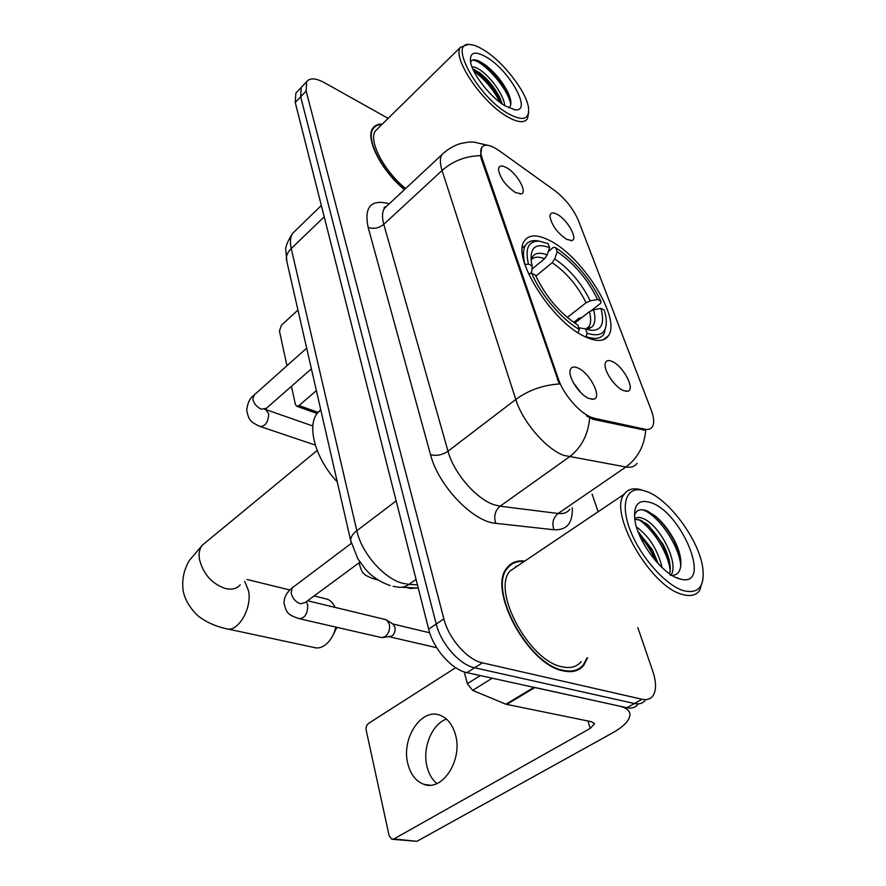 <?xml version="1.0" encoding="UTF-8"?>
<svg xmlns="http://www.w3.org/2000/svg" width="886" height="886" viewBox="0 0 886 886"><rect width="100%" height="100%" fill="white"/><g stroke="black" fill="none" stroke-linecap="round" stroke-linejoin="round"><path stroke-width="1.33" d="M585.247 336.769C596.555 341.963 604.274 341.631 608.394 335.772C621.407 318.894 583.099 257.228 550.151 240.77C537.791 234.314 529.263 234.292 524.556 240.715C510.901 256.608 552.056 322.471 585.247 336.769M557.239 214.357C567.383 219.573 578.403 239.275 571.813 240.56L566.597 239.353C556.962 232.608 551.402 224.834 549.94 216.051C550.328 212.585 552.764 212.02 557.239 214.357M612.315 361.521C623.401 366.173 635.738 389.884 627.665 391.247L623.168 390.505C615.094 387.182 604.296 371.599 605.105 364.467C605.548 360.602 607.951 359.616 612.315 361.521M614.042 383.151L609.657 377.292M506.493 167.653C516.992 173.213 527.89 192.517 521.234 193.89L515.353 192.495C505.585 185.661 499.948 177.931 498.464 169.281C498.873 165.571 501.542 165.017 506.493 167.653M577.938 368C589.843 372.807 602.491 397.648 593.675 399.187L588.791 398.445C580.275 395.067 569.189 379.186 569.964 371.522C570.429 367.158 573.087 365.984 577.938 368M580.828 392.62L573.452 382.83M594.484 418.314L590.796 417.107C579.023 412.422 563.308 394.015 558.413 379.13L482.117 158.24C480.478 153.356 480.345 149.745 481.74 147.408C484.731 143.632 490.556 144.739 499.239 150.731L554.614 190.479C565.467 198.863 573.441 208.974 578.536 220.802L651.232 410.129C654.089 417.771 654.444 423.375 652.273 426.919C650.734 429.134 648.22 429.887 644.731 429.178L594.484 418.314L593.077 419.333L586.598 415.966M524.778 561.104C517.236 560.173 511.377 562.344 507.213 567.605C487.023 588.47 527.724 664.865 563.33 670.89C572.301 672.851 579.112 670.979 583.774 665.275L587.595 657.722M575.191 670.968L576.033 670.026M637.001 463.367C634.664 466.623 630.954 467.83 625.893 466.988L563.706 455.371C545.997 448.992 522.53 421.67 515.785 399.464C528.565 390.172 543.074 385.011 559.321 383.981L481.308 158.982L480.544 155.67L481.74 147.408M302.724 85.876L301.229 87.448L300.675 96.784L436.222 624.021C440.918 643.624 459.612 664.877 474.63 667.767L634.442 703.517C639.016 704.481 642.549 703.495 645.03 700.56C642.549 703.495 639.016 704.481 634.442 703.517L474.63 667.767C459.612 664.877 440.918 643.624 436.222 624.021L300.675 96.784L301.229 87.448L302.724 85.876M578.259 669.052L577.517 670.137M480.544 155.67C465.859 155.958 453.034 160.898 442.07 170.489L515.785 399.464L448.006 451.207C453.798 473.146 476.524 499.339 494.454 504.865L500.103 506.205L558.136 513.481L625.893 466.988C637.654 458.361 644.266 446.134 645.728 430.319L593.077 419.333M382.276 124.14C377.968 124.007 374.822 125.38 372.851 128.26C364.921 138.316 381.334 170.732 404.437 189.648M388.157 118.359L324.431 82.686C315.704 78.001 309.779 77.68 306.656 81.733L306.135 91.048L443.875 618.893C448.648 638.529 467.42 659.893 482.416 662.85L642.007 699.253C646.57 700.239 650.08 699.264 652.539 696.341C656.426 690.98 656.526 682.663 652.838 671.4L637.809 627.554M598.128 511.743L592.081 494.1M509.096 566.387L507.899 566.752M297.353 91.535L295.846 93.13L295.248 102.477L428.647 629.115C433.243 648.663 451.882 669.827 466.911 672.651L626.934 707.737C631.519 708.689 635.063 707.692 637.577 704.747M436.853 783.556C432.091 779.569 428.802 773.91 426.997 766.578C422.168 747.906 431.914 724.072 446.5 719.078M407.815 763.643C410.528 774.475 415.899 781.363 423.94 784.332C442.38 791.685 462.869 760.077 455.526 734.937C452.68 724.648 447.496 718.081 439.977 715.223C421.293 707.704 401.136 738.503 407.815 763.643M464.264 671.931L467.365 683.693L480.312 675.586M534.048 687.292L619.369 706.087C626.147 707.648 629.68 710.428 629.968 714.415C629.835 720.218 624.065 726.365 612.636 732.833L416.896 841.323L392.708 839.319M455.67 667.69L368.587 723.353C366.582 724.958 365.785 727.273 366.206 730.297L389.142 835.786L391.756 839.219L393.893 838.942L590.253 728.392L594.462 723.873L591.682 721.758L505.917 704.226L472.648 690.36L467.365 683.693M646.891 491.586L641.586 490.069C625.66 487.012 620.089 505.308 630.732 531.545C641.176 557.726 665.74 585.236 683.327 590.63C698.356 594.218 704.846 586.731 702.808 568.17C699.364 540.515 669.373 499.549 646.891 491.586M643.092 490.379L638.496 489.15C632.139 488.064 627.399 489.725 624.265 494.155C608.029 512.241 650.091 586.355 682.054 594.351C690.161 596.776 696.053 595.458 699.707 590.386L702.908 579.832M518.421 565.379L510.092 570.983C491.387 590.364 529.053 661.1 562.078 666.793C570.429 668.642 576.786 666.914 581.127 661.598M516.937 566.375L515.862 566.298M508.276 567.273L507.124 567.716M524.113 561.547C517.059 560.916 511.554 563.097 507.623 568.081C487.654 588.736 527.912 664.323 563.153 670.303C572.035 672.252 578.779 670.403 583.398 664.755L586.897 658.132M636.491 527.004C649.272 536.384 657.8 549.918 662.075 567.616M638.097 531.744L652.251 549.541L658.32 563.839M634.697 518.864C636.768 517.047 639.692 516.981 643.457 518.675C659.029 524.667 679.141 561.945 671.245 574.881M634.741 519.229L640.91 520.337L648.718 525.653L663.093 544.369C669.174 556.142 671.366 565.966 669.661 573.829M678.92 578.658L681.168 579.267C712.333 586.831 681.943 512.54 650.966 502.672C638.562 498.774 633.202 504.632 634.897 520.248C637.776 541.645 662.075 573.918 678.92 578.658M670.215 575.224C683.25 577.185 684.18 558.324 673.98 539.596C668.985 530.415 663.149 522.895 656.482 517.036L647.965 511.344C640.755 508.243 636.237 509.683 634.409 515.641M573.973 671.267L574.859 670.392M642.439 509.771C657.047 513.924 679.518 544.757 680.802 566.431M638.573 519.495C652.55 528.51 667.834 551.768 670.215 570.396M639.803 535.897C646.326 543.196 651.564 551.469 655.518 560.705M654.156 515.154L654.953 515.829C662.418 522.519 668.786 530.78 674.058 540.637L679.706 554.038M645.673 523.161L645.839 523.316C652.528 529.518 658.287 536.971 663.105 545.687L668.919 558.867M638.252 532.143L652.151 550.538L658.276 563.795M334.997 607.364C333.191 603.167 330.611 600.431 327.266 599.18L325.173 598.659M548.29 251.591L553.373 247.371L555.721 247.692C574.903 260.805 589.976 278.647 600.918 301.207L597.552 299.479C587.717 279.389 574.261 263.463 557.205 251.713L554.758 258.9L552.199 262.677L535.842 276.111M567.295 317.509L586.078 302.746L590.242 300.875L597.552 299.479M600.929 308.394L604.307 310.111L605.935 316.911C607.874 332.272 601.616 337.732 587.141 333.269L585.546 328.916L591.062 330.29C601.672 330.666 604.961 323.368 600.929 308.394L593.587 309.801L589.4 311.673L574.682 323.146M320.732 409.664L317.421 413.009C306.456 426.111 315.482 459.003 337.256 481.906M581.46 317.864L579.245 318.041L573.63 322.426M586.687 328.828L588.957 326.646L586.045 328.894M539.552 241.202L536.384 240.693C531.445 240.272 527.857 241.767 525.608 245.156C522.95 249.431 522.773 255.943 525.077 264.681L528.466 264.039C524.811 248.379 528.41 240.759 539.264 241.18L536.384 240.693M600.918 301.207L600.642 303.322L591.505 310.443M587.141 333.269L586.023 336.569C594.694 339.67 600.697 338.817 604.008 334.011L606.245 324.952M531.965 269.145L544.591 258.712L547.16 254.902L549.619 247.67L548.146 243.639L539.264 241.18M549.619 247.67C535.565 242.509 529.518 247.559 531.478 262.843L532.187 265.955L528.466 264.039M557.205 251.713L555.721 247.692M532.187 265.955L531.833 271.138L530.803 273.42M578.768 327.765L585.546 328.916M577.938 332.638L579.411 329.526C561.79 319.503 540.316 294.218 531.689 273.242L528.521 273.852M531.689 273.242L535.421 275.136C545.632 296.566 559.764 313.234 577.816 325.151L579.411 329.526M227.846 629.016L313.766 647.411C317.952 648.751 322.205 647.588 326.513 643.945C330.987 639.88 334.133 634.276 335.927 627.122M336.901 627.354L332.294 636.591M384.867 619.414L386.872 620.2L389.342 624.276C390.128 629.47 388.721 633.59 385.111 636.635L381.811 637.643L299.789 618.827M392.897 624.076L394.968 627.199C395.544 630.932 394.536 633.889 391.933 636.082L383.383 637.466M413.341 587.861L410.473 588.481L406.619 587.496M317.077 413.485L296.81 406.264M297.94 310.034L281.427 325.228L279.444 331.054L286.975 365.73M291.45 386.318L295.392 404.426L296.622 406.198L299.014 405.578L316.38 390.615M484.642 50.513C478.761 46.759 473.811 44.765 469.779 44.544C447.773 41.42 477.443 96.12 507.767 113.386C522.984 121.725 529.872 119.654 528.433 107.162C525.974 91.302 503.547 62.308 484.642 50.513M468.306 44.422L460.41 47.312C451.938 57.579 481.607 102.034 506.759 116.343C517.346 122.523 524.257 123.32 527.491 118.746L528.698 112.234M377.857 128.481L375.476 130.829C367.967 140.287 383.871 171.098 405.655 188.519M381.877 124.538C377.945 124.572 375.066 125.934 373.227 128.625C365.353 138.593 381.7 170.776 404.614 189.493M472.005 67.004C474.243 66.671 477.377 67.967 481.419 70.902C491.63 78.322 504.023 95.489 504.732 105.689M472.847 69.053L479.559 72.696C487.964 79.242 494.787 87.681 500.014 98.003L502.229 104.027M504.998 105.844L515.419 109.853C532.165 111.702 510.059 71.301 487.245 57.601C475.04 50.436 469.469 51.942 470.555 62.12C472.559 74.446 490.634 97.405 504.998 105.844M508.819 107.937C511.798 105.467 511.554 100.373 508.099 92.642C502.307 81.279 494.554 71.921 484.852 64.567L479.536 61.355C474.652 59.063 471.662 59.362 470.588 62.253M472.57 60.082C482.97 60.636 507.722 87.625 510.801 104.426M473.877 71.245C484.587 78.976 493.347 89.397 500.136 102.51M478.163 60.746C487.577 64.999 502.949 81.911 508.874 95.256L510.325 98.745M472.891 69.141C484.21 76.55 493.635 87.448 501.177 101.846L502.096 103.939M644.731 429.178L643.347 430.142M482.117 158.24L481.308 158.982M558.413 379.13L557.46 379.85M368.111 227.27C373.538 229.275 378.765 228.289 383.793 224.335L448.006 451.207C442.225 455.039 436.399 456.201 430.541 454.684L368.111 227.27C363.98 206.826 371.046 198.985 389.319 203.758M387.392 205.563L384.469 208.276C382.099 211.942 381.866 217.291 383.793 224.335L442.07 170.489C439.855 163.412 439.81 158.129 441.948 154.651L444.573 152.171M589.666 417.982C588.171 434.749 581.371 447.751 569.255 456.966L500.103 506.205C494.997 510.668 493.557 516.372 495.761 523.316C472.991 521.887 438.249 485.572 430.541 454.684M572.267 507.656C572.921 523.028 566.818 530.393 553.938 529.762L495.761 523.316M306.135 91.048L295.248 102.477M443.875 618.893L428.647 629.115M482.416 662.85L466.911 672.651M642.007 699.253L626.934 707.737M553.938 529.762C551.734 523.139 553.13 517.723 558.136 513.481C563.33 514.079 567.239 512.684 569.864 509.306M295.614 230.438L292.723 233.251C290.254 236.905 289.755 242.011 291.217 248.556L356.814 530.725C361.588 553.218 384.203 578.912 403.041 583.398L409 584.383L416.055 579.422M396.164 500.9L356.814 530.725C352.617 533.981 350.568 537.259 350.668 540.526L351.1 542.476M393.096 586.333L397.26 586.997C401.314 587.839 405.234 586.975 409 584.383L417.439 584.86M390.205 585.602C375.243 580.374 367.779 571.869 365.298 569.033L357.855 558.811L350.668 540.526L286.388 259.498C286.089 255.689 287.695 252.045 291.217 248.556L324.21 216.826M321.33 205.486L292.723 233.251C287.573 241.247 285.27 246.895 285.801 250.195L286.931 261.879M587.961 721.005L590.253 728.392M534.812 687.547L506.692 704.459M393.893 838.942L416.896 841.323M505.917 704.226L533.937 687.348M492.228 678.211L472.648 690.36M240.228 584.86C236.772 588.703 231.91 589.954 225.631 588.592C211.909 583.896 203.171 574.106 199.428 559.199C198.564 553.34 199.538 548.644 202.351 545.123L205.796 542.298M244.702 581.371L248.501 590.63C252.444 608.837 237.182 633.756 225.52 628.517C216.572 626.513 208.609 623.157 201.631 618.439C196.227 615.582 183.336 601.505 182.859 587.451C182.162 578.071 184.321 569.078 189.36 560.473L202.351 545.123L317.177 450.465M586.078 302.746C577.783 285.934 566.486 272.589 552.199 262.677M585.602 328.939C588.847 327.665 589.965 326.901 588.957 326.646C591.051 323.312 591.206 318.318 589.4 311.673M547.16 254.902C538.201 251.535 532.851 253.363 531.102 260.395M590.242 300.875C581.559 283.265 569.731 269.278 554.758 258.9M585.757 328.994C594.174 328.595 596.787 322.205 593.587 309.801M544.591 258.712C538.478 256.386 534.025 256.741 531.246 259.764M359.96 562.145L305.238 602.502L300.465 603.765C295.559 602.004 292.446 598.36 291.129 592.8L292.159 587.894L293.609 586.798M306.379 601.66L307.73 605.282C307.619 614.142 304.651 618.583 298.803 618.605C293.022 616.59 289.678 614.895 288.792 613.511C287.031 612.702 285.447 609.28 284.029 603.233C284.118 597.219 286.831 592.103 292.159 587.894L351.321 543.362M311.396 368.831L266.321 408.368L261.381 409.188C256.796 407.117 253.939 403.739 252.809 399.043L254.315 394.868M265.833 409.642L268.691 413.773C268.336 422.079 265.468 426.31 260.063 426.454C255.068 424.217 252.133 422.4 251.236 420.994C249.531 420.075 248.002 416.509 246.673 410.307C247.626 402.909 249.896 398.002 253.485 395.61L306.667 348.165M375.93 578.591L372.895 578.547C368.078 576.742 365.198 575.213 364.268 573.962C362.551 573.187 360.934 569.864 359.417 563.961L359.395 562.555M299.014 405.578L318.14 412.411M603.067 339.825L608.394 335.772M570.65 240.693L571.813 240.56M625.881 391.335L627.665 391.247M520.104 194.045L521.234 193.89M591.593 399.276L593.675 399.187M386.351 206.527C384.247 207.102 383.627 207.689 384.469 208.276L441.948 154.651C447.087 149.656 453.001 146.035 459.679 143.809C470.544 141.328 470.754 142.192 473.944 142.103L487.533 145.249M306.656 81.733L295.846 93.13M418.258 588.116L401.723 587.241M429.843 785.162L423.94 784.332M594.218 723.12L594.462 723.873M641.586 490.069L638.496 489.15M510.092 570.983L624.265 494.155M506.216 569.033L507.623 568.081M675.852 577.439L681.168 579.267M673.98 539.596L674.058 540.637M656.482 517.036L654.953 515.829M645.839 523.316L648.718 525.653M663.105 545.687L663.093 544.369M638.153 531.877L639.526 533.018M652.151 550.538L652.251 549.541M247.105 579.499L289.822 589.987M314.12 595.946L327.266 599.18M317.421 413.009L320.843 410.118M522.375 247.892L525.608 245.156M587.296 329.492L591.062 330.29M307.619 600.752L385.831 619.646M393.185 624.265L386.872 620.2M429.721 632.803L392.631 623.91M436.765 647.732L389.497 636.801M312.858 426.011L265.147 409.354M265.335 409.188L264.781 409.476M260.495 426.609L315.305 445.071M373.781 578.791L377.813 579.854M416.431 588.027L412.001 588.37M469.779 44.544L467.066 44.311M375.476 130.829L460.41 47.312M372.009 129.832L373.227 128.625M514.212 109.731L515.419 109.853M508.099 92.642L508.874 95.256M479.26 61.223L478.529 60.89M474.076 69.485L475.095 69.95M501.177 101.846L500.014 98.003"/></g></svg>
